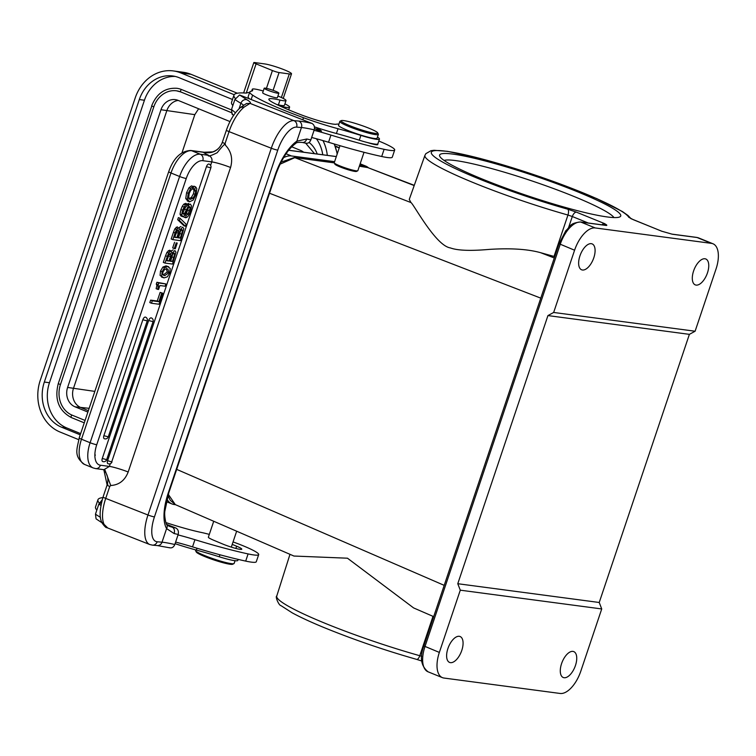 <?xml version="1.0" encoding="UTF-8"?>
<svg xmlns="http://www.w3.org/2000/svg" width="756" height="756" viewBox="0 0 756 756"><rect width="100%" height="100%" fill="white"/><g stroke="black" fill="none" stroke-linecap="round" stroke-linejoin="round"><path stroke-width="1.13" d="M334.596 161.68L291.391 155.944A36.09 17.653 112.1 0 0 283.557 157.683M368.569 167.898A36.09 17.653 112.1 0 0 365.8 166.112A36.09 17.653 112.1 0 0 363.636 165.536L359.752 165.016M166.925 499.111A36.09 17.653 112.1 0 0 172.018 503.959A36.09 17.653 112.1 0 0 174.192 504.526L175.534 504.706M232.224 544.377L236.628 546.21A12.71 1.399 -161.4 0 1 241.778 549.187A12.71 1.399 -161.4 0 1 224.343 544.67A12.71 1.399 -161.4 0 1 222.822 544.055L214.128 540.427A12.71 1.399 -161.4 0 1 211.718 539.359A12.455 1.37 -161.4 0 1 208.373 537.185L213.721 521.262M178.18 534.464C178.851 531.468 178.104 529.323 175.921 528.028L166.707 524.399A5.084 4.404 149.5 0 1 166.594 528.595L174.116 533.556A48.28 5.32 -161.4 0 1 178.18 534.464L174.797 544.518C173.634 547.297 171.81 548.336 169.325 547.656M101.71 501.578L99.348 504.432L100.888 505.329M298.743 121.054L293.904 120.629A30.495 12.559 111.5 0 0 271.3 148.233L147.978 515.006A5.084 0.558 -161.4 0 0 154.441 516.887L277.764 150.113A25.411 10.461 111.5 0 1 296.607 127.112L301.446 127.537A5.084 4.602 95 0 0 298.743 121.054A53.364 5.878 -161.4 0 1 311.973 123.417L239.586 94.972L246.853 99.707A39.132 4.309 -161.4 0 1 250.038 103.392L246.579 103.534M296.607 127.112A5.084 4.602 -85 0 0 293.904 120.629L250.038 103.392L244.339 106.955L240.88 107.305M107.806 484.322L107.172 485.154A5.084 0.558 18.6 0 0 109.752 486.439L110.745 485.513C119.089 484.965 124.901 480.466 128.18 471.999L230.571 167.463C233.009 158.732 231.232 151.238 225.241 145.001C226.025 142.478 223.332 145.058 217.17 152.74C210.451 156.038 207.494 156.823 208.306 155.112L208.401 155.311C211.387 156.747 212.512 158.93 211.784 161.888L210.612 165.356M103.922 469.693L109.384 466.414C112.625 466.679 123.115 469.92 128.18 471.999M110.745 485.513L104.98 470.062L103.941 469.693M159.034 304.243L162.738 293.215L161.775 293.082L158.883 301.672L152.277 300.793L151.455 303.241L159.034 304.243M162.738 293.215L160.13 292.411L157.248 301.001L150.633 300.123L152.277 300.793M157.248 301.001L158.883 301.672M160.13 292.411L161.775 293.082M150.633 300.123L149.811 302.57L151.455 303.241M158.562 289.482L159.894 285.522L165.091 286.212L165.866 283.935L158.543 282.961L157.777 289.378L158.562 289.482M156.133 288.707L156.889 285.494L158.533 286.165M156.889 285.494L156.294 284.086L157.947 284.738M165.866 283.935L156.898 282.29L156.303 284.067M156.898 282.29L158.543 282.961M156.142 288.707L157.787 289.378M163.268 274.986L167.218 271.962L166.282 268.399M163.315 275.023L164.827 275.638C162.89 275.392 162.304 274.126 163.069 271.858L164.638 269.429L166.991 268.862L167.926 269.07L168.862 272.632L164.827 275.638L163.948 275.42M167.397 276.79L169.788 272.755L170.213 268.503M162.427 277.216L160.055 275.354L164.071 277.887L167.397 276.819M161.538 277.055L164.071 277.887M160.074 275.335L160.499 271.073L162.89 267.048L166.103 265.885L167.747 266.556L164.534 267.719L162.143 271.735L161.718 275.997M170.232 268.475L167.737 266.594M160.499 271.073L162.143 271.735M162.89 267.048L164.534 267.709M166.197 265.923L168.701 266.764M172.973 253.392L170.752 260.829L170.062 260.735M174.145 253.005L172.207 254.668L169.92 261.17L172.396 261.5L170.752 260.829M172.056 256.945L173.7 257.616L172.396 261.5M173.984 252.967L174.598 254.063L172.954 253.392M174.617 254.054L173.691 257.607M169.268 254.309L166.896 260.319M170.421 253.326L170.922 254.98L169.287 254.309L170.572 253.364M169.325 253.95L166.755 260.754L168.957 261.037L167.312 260.376M168.796 255.963L170.44 256.634L168.957 261.037M170.913 254.98L170.431 256.634M166.972 252.296L169.457 250.217L171.102 250.888L168.607 252.967L164.959 263.069L172.538 264.071L175.95 252.079M171.858 253.43L171.281 250.926L169.816 250.359M175.931 252.098L174.825 250.529L171.877 253.421M167.208 256.397L165.564 255.726L166.963 252.287L168.607 252.958M171.328 250.945L173.181 249.867M165.564 255.726L163.315 262.398L164.959 263.069M175.335 248.715L177.235 243.045L176.233 242.912L174.324 248.573L175.335 248.715M177.235 243.045L176.233 242.912M174.589 242.241L172.68 247.911L174.324 248.573M182.016 229.588L182.47 230.646L180.835 229.975L178.624 237.412L177.934 237.318M181.856 229.569L180.089 231.251L177.792 237.753L180.268 238.083L178.624 237.412M179.928 233.528L181.572 234.199L180.268 238.083M182.489 230.637L181.563 234.19M175.184 236.959L176.828 237.63L174.627 237.337L177.197 230.542L178.293 229.909L178.794 231.563L177.159 230.892L174.768 236.902M176.668 232.546L178.312 233.217L176.828 237.63M178.785 231.563L178.312 233.217M183.802 228.681L182.706 227.112L179.748 230.004L178.974 227.452L176.488 229.55L174.834 228.87L173.445 232.309L175.08 232.98L172.831 239.652L180.41 240.654L183.831 228.662M176.479 229.54L175.09 232.98M174.844 228.879L177.329 226.8M179.2 227.528L181.062 226.45M173.436 232.309L171.196 238.981L172.831 239.652M185.409 226.299L186.108 224.211L180.022 218.267L179.323 220.365L185.409 226.299L183.765 225.628L177.679 219.694L179.323 220.365M177.679 219.694L178.378 217.605L180.022 218.267M184.634 214.591L186.278 215.262L185.456 217.709C187.318 217.804 189.019 215.545 190.578 210.915L191.551 206.019L190.408 204.082L189.057 204.668L184.407 213.693M184.644 214.572L186.458 213.409L188.102 214.071L186.288 215.243M186.448 213.39L188.603 207.144L190.247 207.815L188.093 214.061M188.603 207.399L189.794 206.577M189.69 206.539L190.266 207.805M182.262 206.322L183.802 204.177L185.437 204.848L182.555 210.234L181.676 214.846L182.801 216.698L184.71 215.422L188.594 207.39M181.667 214.846L180.022 214.184L180.892 215.961L182.782 216.698M187.233 204.044L185.437 204.857M186.411 206.501L187.233 204.054L185.589 203.392M184.814 207.569L186.401 206.52M182.952 213.107L184.823 207.588M182.754 213.012L184.398 213.683L183.396 214.203M183.311 214.156L182.933 213.126M187.951 210.177L189.595 210.848M180.032 214.175L180.911 209.563L182.555 210.234M180.911 209.563L182.272 206.322L183.916 206.993M183.802 204.186L185.589 203.373M182.47 213.334L184.114 214.005M182.763 213.031L184.606 209.129L186.25 209.79M189.057 204.668L187.412 203.997L186.704 204.876L188.329 205.537M184.634 209.129L185.692 206.728M187.412 204.007L188.764 203.411M185.456 217.709L183.812 217.038L184.124 216.121M193.196 186.515L190.606 188.461L188.244 193.319L187.384 199.244L189.624 201.776L193.139 200.066M196.116 194.462L196.749 188.414L195.549 186.826L194.727 189.284L195.681 191.249L195.124 194.405L193.007 198.204L190.351 199.329L188.66 197.581L189.198 193.47L190.616 190.503L192.374 188.962L193.196 186.524L191.551 185.853L188.962 187.8L186.6 192.657L188.244 193.319M193.007 198.204L191.362 197.533L188.707 198.658L189.832 199.215M193.139 200.085L196.097 194.462M187.308 200.964L189.624 201.776M191.362 197.533L193.479 193.734L195.124 194.405M193.479 193.734L194.046 190.578L195.681 191.249M194.037 190.578L193.092 188.603M194.727 189.284L193.082 188.613L193.905 186.165L195.549 186.836M187.979 201.115L185.74 198.573L187.384 199.244M185.74 198.573L186.6 192.657M103.874 435.673A3.052 1.493 112.1 0 0 104.233 438.697A3.052 3.052 0 0 0 108.278 436.845L103.874 435.673L142.846 319.75A3.052 1.493 -67.9 0 1 145.332 317.076A3.052 1.493 -67.9 0 1 145.511 317.123A3.052 3.052 0 0 1 147.25 320.922L108.278 436.845M102.268 458.486A3.052 1.493 112.1 0 0 102.636 461.51A3.052 3.052 0 0 0 106.672 459.657L102.268 458.486L148.658 320.516A3.052 1.493 -67.9 0 1 151.143 317.851A3.052 1.493 -67.9 0 1 151.323 317.898A3.052 3.052 0 0 1 153.062 321.697L106.672 459.657M206.454 166.679L210.858 167.851A3.052 3.052 0 0 0 209.119 164.061A3.052 1.493 -67.9 0 0 208.93 164.005L208.93 164.005A3.052 1.493 -67.9 0 0 206.454 166.679L107.598 460.678A3.052 1.493 112.1 0 0 107.966 463.702A3.052 3.052 0 0 0 112.001 461.878M210.858 167.851L111.699 461.897M225.241 145.001L225.033 143.602A5.084 0.558 -161.4 0 1 222.614 142.459A5.084 0.558 -161.4 0 1 222.444 142.317C218.664 150.775 212.304 154.092 203.383 152.277L191.674 150.727L200.293 154.233L208.401 155.311M222.321 142.317C220.629 146.995 217.435 150.179 212.767 151.88L203.383 152.277A20.327 2.24 -161.4 0 0 204.054 152.825A20.327 2.24 -161.4 0 0 208.306 155.112M95.35 455.008L94.869 455.887M107.399 527.622L101.956 522.32M106.747 527.612L106.634 527.575C105.991 528.397 101.361 522.405 101.88 522.349M235.466 112.786L232.007 109.885A5.084 4.706 124.4 0 0 233.585 115.328M305.367 143.054C307.843 143.734 309.667 142.695 310.839 139.917L314.212 129.862C314.893 126.866 314.146 124.721 311.963 123.426M271.017 91.419A7.749 0.85 18.6 0 0 278.879 93.168A7.749 0.85 18.6 0 0 272.056 89.973A7.749 0.85 18.6 0 0 264.194 88.225A7.749 0.85 18.6 0 0 271.017 91.419M278.879 93.168L277.357 97.713A7.749 0.85 -161.4 0 1 269.486 95.965A7.749 0.85 -161.4 0 1 262.663 92.771L264.194 88.225M375.789 133.406A19.316 2.126 18.6 0 0 377.679 132.858A19.316 2.126 18.6 0 0 367.614 127.679A19.316 2.126 18.6 0 0 343.026 120.525A19.316 2.126 18.6 0 0 341.287 120.62A19.316 2.126 18.6 0 0 351.209 126.252A19.316 2.126 18.6 0 0 375.789 133.406M341.287 120.62L340.011 121.243A20.327 2.24 18.6 0 0 339.813 121.442A20.327 2.24 18.6 0 0 350.453 127.169A20.327 2.24 18.6 0 0 376.327 134.7A20.327 2.24 18.6 0 0 378.359 134.398A20.327 2.24 18.6 0 0 378.321 134.124L377.679 132.858M378.359 134.398L377.064 138.235A20.327 2.24 -161.4 0 1 375.042 138.528A20.327 2.24 -161.4 0 1 353.014 132.451A20.327 2.24 -161.4 0 1 338.527 125.269L339.813 121.442M263.258 91.003A17.785 1.956 18.6 0 0 252.306 89.227A17.785 1.956 18.6 0 0 252.381 89.548A50.822 5.594 -161.4 0 1 252.617 90.465A50.822 5.594 -161.4 0 1 251.19 91.221A50.822 5.594 18.6 0 0 249.763 91.967A50.822 5.594 18.6 0 0 252.627 95.152A78.577 8.656 18.6 0 0 288.82 112.171A78.577 8.656 18.6 0 0 303.487 117.719A50.822 5.594 18.6 0 0 338.026 128.718A76.233 8.392 -161.4 0 1 360.895 135.409A22.869 2.523 18.6 0 0 379.474 139.038A22.869 2.523 18.6 0 0 377.433 137.138M338.896 124.182A22.869 2.523 18.6 0 0 336.552 124.173A27.953 3.081 -161.4 0 1 300.595 114.6A61.803 6.804 -161.4 0 1 296.04 112.833A61.803 6.804 -161.4 0 1 274.334 103.298A33.037 3.638 -161.4 0 1 268.862 99.168A33.037 3.638 -161.4 0 1 280.013 100.076A17.785 1.956 18.6 0 0 286.023 100.567A17.785 1.956 18.6 0 0 277.915 96.031M286.023 100.567L284.417 105.349A17.785 1.956 -161.4 0 1 278.406 104.867A33.037 3.638 18.6 0 0 276.743 104.498M249.603 98.904A50.822 5.594 -161.4 0 1 248.148 96.759L249.763 91.967M379.474 139.038L377.868 143.829A22.869 2.523 -161.4 0 1 377.509 144.103A22.869 2.523 -161.4 0 1 367.34 142.515A22.869 2.523 -161.4 0 1 359.28 140.2A76.233 8.392 18.6 0 0 336.411 133.51A50.822 5.594 -161.4 0 1 314.392 126.857M314.071 130.306A55.906 6.161 -161.4 0 1 330.948 135.078A116.897 12.871 18.6 0 0 384.114 149.319A35.579 3.922 18.6 0 0 394.698 149.971L392.288 157.154A35.579 3.922 -161.4 0 1 381.704 156.501A116.897 12.871 -161.4 0 1 328.539 142.26A55.906 6.161 18.6 0 0 311.652 137.488M394.698 149.971A35.579 3.922 18.6 0 0 378.803 141.041M249.546 92.591A22.359 2.466 18.6 0 0 247.278 92.78A25.411 2.797 -161.4 0 1 245.492 93.054A132.149 14.553 18.6 0 0 233.963 95.114A132.149 14.553 18.6 0 0 235.305 98.431M232.848 105.566A132.149 14.553 -161.4 0 1 231.553 102.296L233.963 95.114M280.089 106.076A22.359 2.466 18.6 0 0 289.51 107.286A22.359 2.466 18.6 0 0 289.595 107.163A22.359 2.466 18.6 0 0 284.908 103.884M320.213 130.145L320.733 130.675L319.977 130.722L320.733 130.675L320.213 130.145L316.291 129.087M316.641 129.749L319.901 130.864M321.602 131.015L315.602 129.21M315.337 128.813L316.991 129.068M317.057 128.926L320.355 130.051L321.224 131.09M377.509 144.103A12.71 1.399 -161.4 0 1 377.792 144.576A12.71 1.399 -161.4 0 1 367.34 142.515M561.566 663.645A13.977 6.832 -67.9 0 1 573.785 651.615A13.977 6.832 -67.9 0 1 575.458 665.488A13.977 6.832 -67.9 0 1 563.248 677.508A13.977 6.832 -67.9 0 1 561.566 663.645M695.104 331.232L689.387 334.35L547.939 315.583L553.657 312.464L695.104 331.232L716.036 268.985A25.411 12.427 112.1 0 0 712.984 243.772A25.411 12.427 112.1 0 0 711.453 243.366L595.265 227.953A25.411 12.427 112.1 0 0 574.588 250.217L553.657 312.464M547.939 315.583L457.777 583.717L599.225 602.485L689.387 334.35M599.225 602.485L601.729 608.949L460.281 590.181L457.777 583.717M409.279 199.442L410.971 202.561C413.56 203.912 435.702 245.813 450.368 247.911C457.531 250.557 470.544 251.049 489.425 249.385C510.791 248.034 527.849 249.14 540.587 252.684L554.016 256.426L567.954 215.035A5.084 2.088 105.7 0 0 567.709 209.176L576.497 212.181M554.734 256.624L554.016 256.426M280.06 164.184L294.821 157.635L410.971 202.561M293.933 556.038L347.467 558.202L413.617 607.928L433.679 616.631M175.307 504.602L168.295 494.339M595.265 227.953L580.892 222.103L605.632 225.382C607.55 225.666 607.125 225.052 604.365 223.53L604.101 225.118M630.92 218.645A5.084 5.018 152.1 0 0 628.775 217.284L633.339 219.703A5.084 2.485 -67.9 0 1 633.641 219.788A5.084 2.485 -67.9 0 1 633.915 219.939M633.339 219.703L662.152 231.374M661.283 231.081L672.339 234.237A2.542 2.202 -82.4 0 0 671.867 234.114L661.595 231.166A5.084 2.485 112.1 0 0 661.283 231.081M460.281 590.181L439.349 652.419A25.411 12.427 112.1 0 0 442.402 677.641A25.411 12.427 112.1 0 0 443.923 678.037L560.12 693.46A25.411 12.427 112.1 0 0 580.797 671.196L601.729 608.949M444.093 160.442A90.465 9.96 -161.4 0 1 455.084 160.518A90.465 9.96 -161.4 0 1 547.278 186.269A90.465 9.96 -161.4 0 1 613.919 217.548M452.57 154.054A95.549 10.518 18.6 0 0 439.794 156.369A95.549 10.518 18.6 0 0 526.819 195.502A95.549 10.518 18.6 0 0 619.816 216.896A95.549 10.518 18.6 0 0 560.857 185.267A95.549 10.518 18.6 0 0 452.57 154.054M579.918 255.925A13.977 6.832 -67.9 0 1 592.137 243.905A13.977 6.832 -67.9 0 1 593.81 257.768A13.977 6.832 -67.9 0 1 581.6 269.788A13.977 6.832 -67.9 0 1 579.918 255.925M707.474 272.85A13.977 6.832 -67.9 0 1 695.265 284.88A13.977 6.832 -67.9 0 1 693.583 271.007A13.977 6.832 -67.9 0 1 705.802 258.987A13.977 6.832 -67.9 0 1 707.474 272.85M447.902 648.553A13.977 6.832 -67.9 0 1 460.12 636.533A13.977 6.832 -67.9 0 1 461.793 650.396A13.977 6.832 -67.9 0 1 449.584 662.426A13.977 6.832 -67.9 0 1 447.902 648.553M414.193 185.56L367.775 167.596M349.036 170.024L339.038 166.49M364.023 152.296L357.853 170.676A12.455 1.37 -161.4 0 1 357.73 170.799L356.454 171.423A11.434 1.257 -161.4 0 1 355.424 171.48A11.434 1.257 -161.4 0 1 340.871 167.237A11.434 1.257 -161.4 0 1 334.908 164.175L334.265 162.909A12.455 1.37 -161.4 0 1 334.246 162.738L339.973 145.681M357.73 170.799A12.455 1.37 -161.4 0 1 356.605 170.856A12.455 1.37 -161.4 0 1 340.758 166.244A12.455 1.37 -161.4 0 1 334.265 162.909M239.576 94.972L234.889 99.49L231.506 109.544L232.092 114.241L233.689 115.394M314.212 129.862A48.28 5.32 -161.4 0 0 301.446 127.537L296.872 141.136L306.775 139.009A5.084 3.685 -78.1 0 1 302.381 142.449M174.116 533.556A5.084 3.685 -78.1 0 0 172.33 527.225L169.42 526.356M275.675 174.948C281.185 159.828 287.781 149.386 295.473 143.602A5.084 3.941 55.1 0 0 296.872 141.136A40.663 16.745 -68.5 0 0 275.165 175.023A5.084 0.558 18.6 0 0 275.675 174.948L168.777 492.884L164.903 510.952C163.901 516.178 166.575 525.968 166.66 524.324L168.758 526.072M102.173 499.867L98.847 504.091L95.473 514.146L96.059 518.843L102.136 522.868M209.308 534.388A35.579 3.922 18.6 0 0 200.085 532.196A57.078 6.284 -161.4 0 1 167.426 523.086A27.953 3.081 -161.4 0 1 165.876 522.576M178.029 534.908A55.906 6.161 -161.4 0 1 194.935 539.689A116.897 12.871 18.6 0 0 248.1 553.921A35.579 3.922 18.6 0 0 258.694 554.583L256.275 561.765A35.579 3.922 -161.4 0 1 245.691 561.103A116.897 12.871 -161.4 0 1 192.525 546.871A55.906 6.161 18.6 0 0 175.609 542.09M258.694 554.583A35.579 3.922 18.6 0 0 240.077 544.566A35.579 3.922 18.6 0 0 233.056 541.92M96.815 510.149A132.149 14.553 -161.4 0 1 95.539 506.907L97.959 499.725A132.149 14.553 18.6 0 0 99.272 503.023M102.854 497.637A132.149 14.553 18.6 0 0 97.959 499.725M238.168 559.402L237.828 560.413A22.869 2.523 -161.4 0 1 219.249 556.775A76.233 8.392 18.6 0 0 196.371 550.085A50.822 5.594 -161.4 0 1 175.08 543.677M235.05 560.697L234.133 563.428A20.327 2.24 -161.4 0 1 233.935 563.626L232.659 564.25A19.316 2.126 -161.4 0 1 230.92 564.345A19.316 2.126 -161.4 0 1 206.341 557.191A19.316 2.126 -161.4 0 1 196.276 552.012L195.634 550.746A20.327 2.24 -161.4 0 1 195.596 550.472L195.776 549.924M233.935 563.626A20.327 2.24 -161.4 0 1 232.101 563.73A20.327 2.24 -161.4 0 1 206.227 556.199A20.327 2.24 -161.4 0 1 195.634 550.746M327.301 155.358A40.663 35.003 -82.2 0 0 322.963 140.597M273.086 90.333L279.068 72.548A5.084 0.558 18.6 0 1 272.425 70.535L256.086 63.863A5.084 0.558 18.6 0 1 253.827 62.587A5.084 0.558 18.6 0 1 254.564 62.54L264.808 63.939A15.243 1.682 18.6 0 1 281.317 68.664A15.243 1.682 18.6 0 1 291.514 73.804A15.243 1.682 18.6 0 1 289.312 73.946L281.383 97.524M279.068 72.548L289.312 73.946M234.162 94.717L180.779 72.916A40.663 35.003 -82.2 0 0 173.398 70.932A40.663 35.003 -82.2 0 0 135.23 97.874L40.238 380.381A40.663 35.003 -82.2 0 0 60.036 432.026L78.652 439.633M309.091 142.468A26.687 22.973 97.8 0 1 317.199 154.016M231.402 109.894L181.695 89.595A26.687 22.973 97.8 0 0 176.847 88.291C165.044 87.602 156.634 93.498 151.616 105.982L153.837 106.804A24.145 20.781 -82.2 0 1 176.507 90.814L180.807 91.967A1.266 0.633 -67.8 0 1 180.675 90.626A1.266 0.633 -67.8 0 1 181.695 89.595M231.166 112.54L180.807 91.967A1.266 0.633 -67.8 0 0 180.882 91.986L231.166 112.521M180.741 91.93A24.145 20.781 -82.2 0 0 176.507 90.814M85.069 420.44L72.217 415.195A24.145 20.781 -82.2 0 1 60.461 384.52L153.837 106.804M178.199 100.425A15.243 13.126 -82.2 0 0 166.878 110.537L73.502 388.244A15.243 13.126 -82.2 0 0 80.93 407.616L88.358 410.65M198.62 108.769L194.812 114.647L182.007 152.731M229.985 121.574L178.066 100.368A15.243 13.126 97.8 0 0 175.297 99.631A15.243 13.126 97.8 0 0 160.99 109.724L67.615 387.441A15.243 13.126 97.8 0 0 75.033 406.813L87.885 412.058M291.74 146.806L300.586 150.416A15.243 13.126 97.8 0 1 303.61 152.221M60.461 384.52L58.24 383.698C54.375 399.442 58.741 410.725 71.329 417.567A1.266 0.633 -67.8 0 0 71.414 417.586L84.266 422.84L71.329 417.567A1.266 0.633 -67.8 0 1 71.196 416.225A1.266 0.633 -67.8 0 1 72.217 415.195M175.26 76.451A35.579 30.627 -82.2 0 0 144.434 100.246L49.452 382.744A35.579 30.627 -82.2 0 0 66.764 427.943L80.646 433.613M232.498 99.49L179.172 77.707A35.579 30.627 97.8 0 0 172.718 75.969A35.579 30.627 97.8 0 0 139.312 99.546L44.33 382.045A35.579 30.627 97.8 0 0 61.642 427.244L80.231 434.832M316.395 138.745A35.579 30.627 97.8 0 1 322.755 154.763M337.941 147.118L337.081 146.806A649.621 56.87 19.3 0 0 335.135 145.974M339.236 147.892L335.324 146.475M288.66 150.274L336.307 156.596M291.391 155.944L286.051 153.78M360.064 164.08L363.636 165.536M235.872 548.44L236.628 546.21M246.853 99.707A5.084 4.479 120.5 0 0 240.89 103.307A34.048 3.752 -161.4 0 1 243.564 105.226M225.033 143.602L229.049 131.629L271.3 148.233A5.084 0.558 18.6 0 0 277.764 150.113M104.026 524.267A30.495 12.559 -68.5 0 1 105.727 498.402A5.084 0.558 -161.4 0 1 103.071 496.975L107.163 484.794M106.634 527.565L149.773 544.518A30.495 12.559 111.5 0 1 147.978 515.006L105.727 498.402L109.752 486.439M110.3 463.683L109.384 466.414L100.397 465.224A5.084 4.394 -82.4 0 1 95.625 468.588L103.856 469.684M100.397 465.224A20.327 9.941 112.1 0 1 96.74 444.726L186.25 178.501A20.327 9.941 112.1 0 1 202.797 160.688L211.784 161.888C216.67 162.701 222.935 164.553 230.571 167.463M168.862 272.632L167.218 271.962M168.219 250.727L169.854 251.398M176.091 227.31L177.736 227.981M190.606 188.461L188.962 187.8M142.846 319.75L147.25 320.922M148.658 320.516L153.062 321.697M111.576 461.878L107.598 460.678M202.797 160.688A5.084 4.394 -82.4 0 0 200.293 154.233A25.411 12.427 112.1 0 0 179.616 176.498A5.084 0.558 18.6 0 0 186.25 178.501M96.74 444.726A5.084 0.558 -161.4 0 1 90.106 442.723L81.478 439.208L170.998 172.992L179.616 176.498L90.106 442.723A25.411 12.427 112.1 0 0 93.158 467.936L95.625 468.588M93.158 467.936L84.53 464.43A25.411 12.427 -67.9 0 1 81.478 439.208A5.084 0.558 -161.4 0 1 79.191 437.932L168.701 171.706A5.084 0.558 18.6 0 0 170.998 172.992A25.411 12.427 -67.9 0 1 191.674 150.727A5.084 4.394 -82.4 0 0 190.729 150.472L206.218 152.532M107.172 485.154L103.922 470.185M154.441 516.887A25.411 10.461 111.5 0 0 157.182 541.768A5.084 4.602 -85 0 1 152.438 545.142L149.773 544.518M275.165 175.023L168.267 492.959A40.663 16.745 -68.5 0 0 166.594 528.595L162.02 542.194L157.182 541.768M174.797 544.518A48.28 5.32 18.6 0 0 168.758 543.214A48.28 5.32 18.6 0 0 162.02 542.194A5.084 4.602 95 0 1 157.267 545.567L152.438 545.142M222.302 142.374L226.394 130.202A5.084 0.558 18.6 0 0 229.049 131.629A30.495 12.559 -68.5 0 1 244.339 106.955M234.889 99.49A138.754 15.281 18.6 0 0 240.89 103.307L239.047 108.788M278.406 104.867L280.013 100.076M252.381 89.548L251.88 91.06M252.627 95.152L251.153 99.518M303.487 117.719L302.787 119.807M338.026 128.718L336.411 133.51M360.895 135.409L359.28 140.2M381.704 156.501L384.114 149.319M328.539 142.26L330.948 135.078M588.272 223.02L572.311 216.518L568.644 227.405M540.587 252.684L554.271 257.976M540.767 298.138L269.523 193.243M176.677 469.372L444.197 585.352M432.999 616.329L419.788 655.717L421.668 656.284M409.289 199.348L424.938 155.349A109.365 12.039 18.6 0 0 425.184 156.927A109.365 12.039 18.6 0 0 567.954 215.035L572.311 216.518A5.084 2.485 -67.9 0 1 576.422 212.152L604.365 223.53A5.084 2.485 112.1 0 0 601.984 224.834M628.775 217.284A104.281 11.482 18.6 0 0 492.638 161.869A104.281 11.482 18.6 0 0 431.572 153.77A104.281 11.482 18.6 0 0 567.709 209.176M672.339 234.237L697.079 237.516L711.453 243.366M671.867 234.114L696.607 237.393A2.542 2.202 97.6 0 1 697.079 237.516A25.411 12.427 -67.9 0 1 698.61 237.923L712.984 243.772M276.753 596.078C274.986 596.276 278.784 605.528 281.024 605.66L292.232 612.861C300.009 617.085 310.206 621.819 322.803 627.055C352.438 639.207 383.708 649.98 416.603 659.374A5.084 2.088 105.7 0 0 419.788 655.717A109.365 12.039 -161.4 0 1 326.072 623.7A109.365 12.039 -161.4 0 1 277.008 597.609A109.365 12.039 -161.4 0 1 276.753 596.078L289.983 554.328M439.349 652.419L423.832 645.936L559.071 243.725L574.588 250.217M442.402 677.641L428.028 671.791A25.411 12.427 -67.9 0 1 424.976 646.569L560.215 244.368A25.411 12.427 -67.9 0 1 580.892 222.103A2.542 2.202 -82.4 0 0 580.419 221.971L605.169 225.26A2.542 2.202 97.6 0 1 605.632 225.382M281.081 162.134L294.386 157.531L334.256 162.871M359.355 166.207L367.7 167.567M232.007 109.885A138.754 15.281 -161.4 0 1 231.506 109.544M310.839 139.917A48.28 5.32 18.6 0 0 306.775 139.009M168.777 492.884A5.084 0.558 -161.4 0 1 168.267 492.959M175.931 528.019A53.364 5.878 -161.4 0 0 172.33 527.225L167.586 525.354M100.435 517.34A138.754 15.281 -161.4 0 1 95.473 514.146M98.847 504.091A138.754 15.281 18.6 0 0 99.348 504.432M245.691 561.103L248.1 553.921M192.525 546.871L194.935 539.689M196.995 548.232L196.371 550.085M219.92 554.781L219.249 556.775M334.133 143.961A40.663 35.003 97.8 0 1 337.157 154.063M272.425 70.535L266.433 88.358M246.267 93.054L256.086 63.863M180.779 72.916L191.022 74.315L237.327 93.224L191.117 74.343A1.521 0.756 -67.8 0 1 191.202 74.39M191.022 74.315A1.521 0.756 -67.8 0 1 191.117 74.343L183.651 72.33A40.663 35.003 97.8 0 1 191.022 74.315M151.795 105.972L58.24 383.698M160.99 109.724L194.812 114.647M94.84 391.391L67.615 387.441M75.033 406.813L89.142 408.325M139.312 99.546L144.434 100.246M49.452 382.744L44.33 382.045M61.642 427.244L66.764 427.943M288.688 150.236L336.325 156.558M365.8 166.112L360.158 163.806M246.55 103.468L240.824 107.239M168.701 171.706C173.502 158.08 180.845 151.002 190.729 150.472M84.53 464.43C72.954 456.029 77.367 448.44 79.191 437.932M103.789 470.034C107.654 474.248 108.779 479.191 107.144 484.851M103.071 496.975C99.622 509.383 99.216 517.813 101.852 522.283M240.786 107.276C234.681 112.464 229.881 120.109 226.394 130.202M252.306 89.227L251.663 91.117M288.688 109.847L289.595 107.163M175.354 504.63L294.037 556.085M424.938 155.349L425.836 153.676L431.014 150.671L434.133 150.293L447.41 151.332L480.344 158.495L540.748 176.961L596.815 198.63L622.462 211.567L628.038 215.526L630.967 218.578M661.595 231.166L630.873 218.626M696.607 237.393L698.61 237.923M421.697 660.99L416.603 659.374M428.028 671.791C420.95 665.979 419.552 657.361 423.832 645.936M559.071 243.725L565.809 230.712C570.799 226.384 568.937 223.398 580.419 221.971M367.671 167.548L414.279 185.324M295.473 143.602C296.21 142.497 298.497 142.109 302.334 142.44L305.915 143.234M157.267 545.567L169.873 547.835M231.308 547.117L236.656 531.203M334.322 144.018L337.289 153.685M283.235 98.422L291.514 73.804M253.827 62.587L243.621 92.96M183.651 72.33L173.398 70.932M305.679 143.177L314.487 153.657M339.274 147.76L335.106 145.899M294.386 157.531L334.237 162.814M359.374 166.15L365.157 166.915M175.42 504.658L170.289 500.349L167.936 495.511M172.018 503.959L166.32 501.644"/></g></svg>
